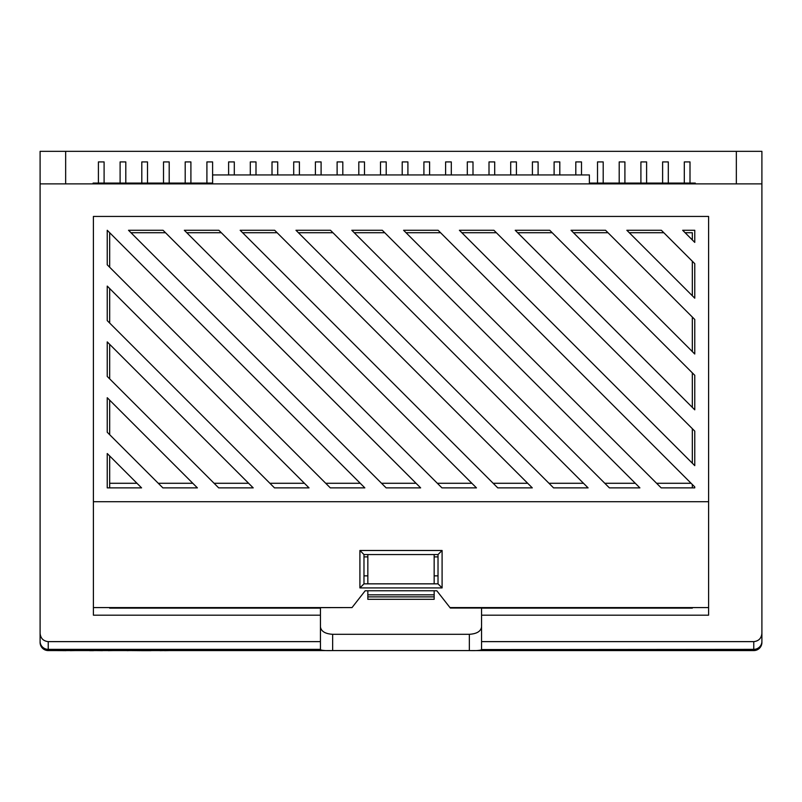<?xml version="1.0" encoding="UTF-8"?>
<svg xmlns="http://www.w3.org/2000/svg" width="802" height="802" viewBox="0 0 802 802"><rect width="100%" height="100%" fill="white"/><g stroke="black" fill="none" stroke-linecap="round" stroke-linejoin="round"><path stroke-width="1.2" d="M98.405 183.077L98.405 161.924L104.1 161.924L104.1 183.077M120.11 183.077L120.11 161.924L125.804 161.924L125.804 183.077M141.804 183.077L141.804 161.924L147.498 161.924L147.498 183.077M163.508 183.077L163.508 161.924L169.202 161.924L169.202 183.077M185.202 183.077L185.202 161.924L190.906 161.924L190.906 183.077M206.906 183.077L206.906 161.924L212.6 161.924L212.6 183.077M228.61 174.936L228.61 161.924L234.304 161.924L234.304 174.936M250.304 174.936L250.304 161.924L255.998 161.924L255.998 174.936M272.008 174.936L272.008 161.924L277.703 161.924L277.703 174.936M293.702 174.936L293.702 161.924L299.407 161.924L299.407 174.936M315.407 174.936L315.407 161.924L321.101 161.924L321.101 174.936M337.111 174.936L337.111 161.924L342.805 161.924L342.805 174.936M358.805 174.936L358.805 161.924L364.499 161.924L364.499 174.936M380.509 174.936L380.509 161.924L386.203 161.924L386.203 174.936M402.203 174.936L402.203 161.924L407.907 161.924L407.907 174.936M423.907 174.936L423.907 161.924L429.601 161.924L429.601 174.936M445.611 174.936L445.611 161.924L451.305 161.924L451.305 174.936M467.305 174.936L467.305 161.924L473 161.924L473 174.936M489.009 174.936L489.009 161.924L494.704 161.924L494.704 174.936M510.704 174.936L510.704 161.924L516.408 161.924L516.408 174.936M532.408 174.936L532.408 161.924L538.102 161.924L538.102 174.936M554.112 174.936L554.112 161.924L559.806 161.924L559.806 174.936M575.806 174.936L575.806 161.924L581.5 161.924L581.5 174.936M597.51 183.077L597.51 161.924L603.204 161.924L603.204 183.077M619.204 183.077L619.204 161.924L624.908 161.924L624.908 183.077M640.908 183.077L640.908 161.924L646.602 161.924L646.602 183.077M662.612 183.077L662.612 161.924L668.307 161.924L668.307 183.077M684.307 183.077L684.307 161.924L690.001 161.924L690.001 183.077M363.978 554.553L363.978 583.846L438.022 583.846L438.022 554.553L363.978 554.553L359.908 550.483L442.092 550.483L442.092 587.916L359.908 587.916L359.908 550.483M692.327 608.036L450.333 608.036L436.809 590.763L365.191 590.763L352.018 607.585L93.403 607.585L93.403 615.184L320.439 615.184L320.439 641.63L48.24 641.63L48.24 649.369L320.439 649.369L320.439 641.63M352.018 607.585L109.674 608.036M160.059 650.663L164.58 650.582M151.007 650.663L141.172 650.663L151.007 650.582M108.24 650.663L113.022 650.582L108.24 650.582M96.461 650.582L102.425 650.663L96.461 650.582M89.644 650.582L93.543 650.582M70.255 650.663L75.037 650.582L70.255 650.582M56.711 650.582L65.985 650.663L56.711 650.582M761.87 643.094C761.078 647.665 758.371 650.151 753.76 650.582L48.24 650.582A8.14 8.14 0 0 1 40.1 642.442L40.1 183.889L761.9 183.889L761.9 642.442A8.14 8.14 0 0 1 753.76 650.582L753.76 641.63C758.672 641.099 761.379 638.352 761.9 633.369M127.167 650.663L129.363 650.582M131.127 650.582L140.4 650.663L131.127 650.582M93.112 183.889L93.112 183.077L212.62 183.077M589.38 183.077L695.294 183.077L695.294 183.889M65.654 183.889L65.654 151.337L40.1 151.337L40.1 183.889M65.654 151.337L761.9 151.337L761.9 183.889M109.674 232.72L109.674 267.236M109.674 288.53L109.674 323.056M109.674 344.349L109.674 378.875M109.674 400.158L109.674 434.684M109.674 455.977L109.674 487.877M692.327 487.877L692.327 484.488M692.327 463.195L692.327 428.669M692.327 372.86L692.327 407.386M692.327 317.041L692.327 351.567M692.327 261.231L692.327 295.758M692.327 239.938L692.327 232.72L685.098 232.72M661.369 230.274L626.843 230.274L694.763 298.194L694.763 263.668L661.369 230.274M605.55 230.274L571.034 230.274L694.763 354.013L694.763 319.487L605.55 230.274M549.741 230.274L515.215 230.274L694.763 409.822L694.763 375.296L549.741 230.274M493.922 230.274L459.396 230.274L694.763 465.641L694.763 431.115L493.922 230.274M382.293 230.274L351.787 230.274L609.39 487.877L639.896 487.877L382.293 230.274M330.494 230.274L295.968 230.274L553.57 487.877L588.097 487.877L330.494 230.274M274.675 230.274L240.159 230.274L497.761 487.877L532.287 487.877L274.675 230.274M218.866 230.274L184.34 230.274L441.942 487.877L476.468 487.877L218.866 230.274M163.047 230.274L128.52 230.274L386.133 487.877L420.649 487.877L163.047 230.274M107.237 286.093L107.237 320.61L274.495 487.877L309.021 487.877L107.237 286.093M107.237 341.903L107.237 376.429L218.685 487.877L253.211 487.877L107.237 341.903M107.237 397.722L107.237 432.248L162.866 487.877L197.392 487.877L107.237 397.722M107.237 230.274L107.237 264.8L330.314 487.877L364.84 487.877L107.237 230.274M694.763 242.384L694.763 230.274L682.662 230.274L694.763 242.384M661.189 487.877L694.763 487.877L694.763 486.934L438.113 230.274L403.586 230.274L661.189 487.877M107.237 453.531L107.237 487.877L141.583 487.877L107.237 453.531M753.76 641.63L481.561 641.63L481.561 615.184L708.597 615.184L708.597 501.711L93.403 501.711L93.403 607.585M708.597 501.711L708.597 216.44L93.403 216.44L93.403 501.711M40.1 633.369C40.621 638.352 43.328 641.099 48.24 641.63M320.439 626.994C321.211 631.405 325.281 633.841 332.65 634.302L332.65 650.572L469.35 650.572C476.799 650.773 480.869 650.432 481.561 649.57L753.76 649.369A8.14 8.02 180 0 0 761.9 641.349M332.65 650.572C325.221 650.773 321.151 650.432 320.439 649.57L320.439 649.369M481.561 641.63L481.561 649.369M320.439 608.036L320.439 615.184M481.561 615.184L481.561 608.036M332.65 634.302L469.35 634.302C476.719 633.841 480.789 631.405 481.561 626.994M363.978 575.856L367.837 575.856M434.163 575.856L438.022 575.856M663.815 232.72L629.289 232.72M607.996 232.72L573.47 232.72M552.177 232.72L517.661 232.72M496.368 232.72L461.842 232.72M440.549 232.72L406.023 232.72M384.739 232.72L354.223 232.72M332.94 232.72L298.414 232.72M277.121 232.72L242.595 232.72M221.302 232.72L186.786 232.72M165.493 232.72L130.967 232.72M363.978 556.889L367.837 556.889M434.163 556.889L438.022 556.889M708.597 607.585L449.982 607.585M320.439 608.127L109.674 608.127M692.327 608.127L481.561 608.127M367.837 599.315L434.163 599.315L434.163 596.868L367.837 596.868L367.837 599.315M367.837 590.763L367.837 596.868M434.163 590.763L434.163 596.868M434.163 554.553L434.163 583.846M367.837 554.553L367.837 583.846M589.38 183.889L589.38 174.936L212.62 174.936L212.62 183.889M736.346 151.337L736.346 183.889M89.644 650.663L93.543 650.663M164.58 650.663L169.332 650.582M40.13 643.094C40.922 647.665 43.629 650.151 48.24 650.582L48.24 649.369A8.14 8.02 180 0 1 40.1 641.349M442.092 550.483L438.022 554.553M363.978 583.846L359.908 587.916M442.092 587.916L438.022 583.846M469.35 650.572L469.35 634.302M691.113 483.285L656.587 483.285M635.304 483.285L604.788 483.285M583.505 483.285L548.979 483.285M527.686 483.285L493.16 483.285M471.867 483.285L437.351 483.285M416.058 483.285L381.531 483.285M360.238 483.285L325.712 483.285M304.429 483.285L269.903 483.285M248.61 483.285L214.084 483.285M192.801 483.285L158.275 483.285M136.982 483.285L109.674 483.285M367.837 594.833L434.163 594.833"/></g></svg>
